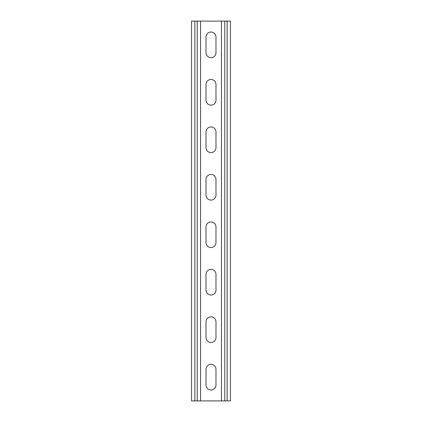 <?xml version="1.0" encoding="UTF-8"?>
<svg xmlns="http://www.w3.org/2000/svg" width="422" height="422" viewBox="0 0 422 422"><rect width="100%" height="100%" fill="white"/><g stroke="black" fill="none" stroke-linecap="round" stroke-linejoin="round"><path stroke-width="0.63" d="M221.445 400.9L221.445 21.1L200.555 21.1L200.555 400.9L227.142 400.9L227.142 21.1L230.465 21.1L230.465 400.9L227.142 400.9M206.015 37.004A4.985 4.985 0 0 1 211 32.019A4.985 4.985 0 0 1 215.985 37.004L215.985 52.671A4.985 4.985 0 0 1 211 57.656A4.985 4.985 0 0 1 206.015 52.671L206.015 37.004M206.015 84.479A4.985 4.985 0 0 1 211 79.494A4.985 4.985 0 0 1 215.985 84.479L215.985 100.146A4.985 4.985 0 0 1 211 105.131A4.985 4.985 0 0 1 206.015 100.146L206.015 84.479M206.015 131.954A4.985 4.985 0 0 1 211 126.969A4.985 4.985 0 0 1 215.985 131.954L215.985 147.621A4.985 4.985 0 0 1 211 152.606A4.985 4.985 0 0 1 206.015 147.621L206.015 131.954M206.015 179.429A4.985 4.985 0 0 1 211 174.444A4.985 4.985 0 0 1 215.985 179.429L215.985 195.096A4.985 4.985 0 0 1 211 200.081A4.985 4.985 0 0 1 206.015 195.096L206.015 179.429M206.015 226.904A4.985 4.985 0 0 1 211 221.919A4.985 4.985 0 0 1 215.985 226.904L215.985 242.571A4.985 4.985 0 0 1 211 247.556A4.985 4.985 0 0 1 206.015 242.571L206.015 226.904M206.015 274.379A4.985 4.985 0 0 1 211 269.394A4.985 4.985 0 0 1 215.985 274.379L215.985 290.046A4.985 4.985 0 0 1 211 295.031A4.985 4.985 0 0 1 206.015 290.046L206.015 274.379M206.015 321.854A4.985 4.985 0 0 1 211 316.869A4.985 4.985 0 0 1 215.985 321.854L215.985 337.521A4.985 4.985 0 0 1 211 342.506A4.985 4.985 0 0 1 206.015 337.521L206.015 321.854M206.015 369.329A4.985 4.985 0 0 1 211 364.344A4.985 4.985 0 0 1 215.985 369.329L215.985 384.996A4.985 4.985 0 0 1 211 389.981A4.985 4.985 0 0 1 206.015 384.996L206.015 369.329M200.555 400.9L197.232 400.9L197.232 21.1L200.555 21.1M194.858 400.9L194.858 21.1L191.535 21.1L191.535 400.9L197.232 400.9M194.858 21.1L197.232 21.1M221.445 21.1L227.142 21.1M224.768 400.9L224.768 21.1"/></g></svg>

